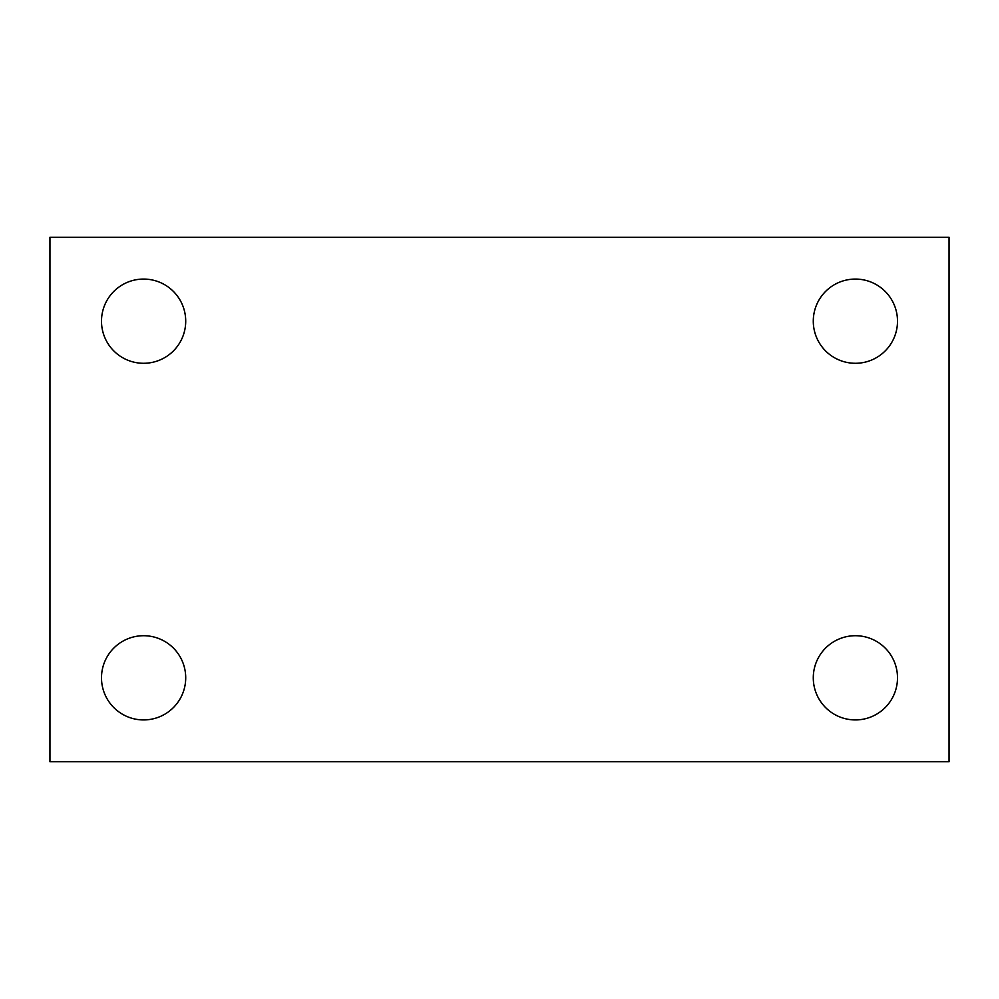 <?xml version="1.0" encoding="UTF-8"?>
<svg xmlns="http://www.w3.org/2000/svg" width="999" height="999" viewBox="0 0 999 999"><rect width="100%" height="100%" fill="white"/><g stroke="black" fill="none" stroke-linecap="round" stroke-linejoin="round"><path stroke-width="1.5" d="M49.95 237.263L949.05 237.263L949.05 761.738L49.95 761.738L49.95 237.263M143.606 635.714A42.108 42.108 0 0 1 185.714 677.821A42.108 42.108 0 0 1 143.606 719.929A42.108 42.108 0 0 1 101.498 677.821A42.108 42.108 0 0 1 143.606 635.714M855.394 635.714A42.108 42.108 0 0 1 897.502 677.821A42.108 42.108 0 0 1 855.394 719.929A42.108 42.108 0 0 1 813.286 677.821A42.108 42.108 0 0 1 855.394 635.714M855.394 279.071A42.108 42.108 0 0 1 897.502 321.178A42.108 42.108 0 0 1 855.394 363.286A42.108 42.108 0 0 1 813.286 321.178A42.108 42.108 0 0 1 855.394 279.071M143.606 279.071A42.108 42.108 0 0 1 185.714 321.178A42.108 42.108 0 0 1 143.606 363.286A42.108 42.108 0 0 1 101.498 321.178A42.108 42.108 0 0 1 143.606 279.071"/></g></svg>
